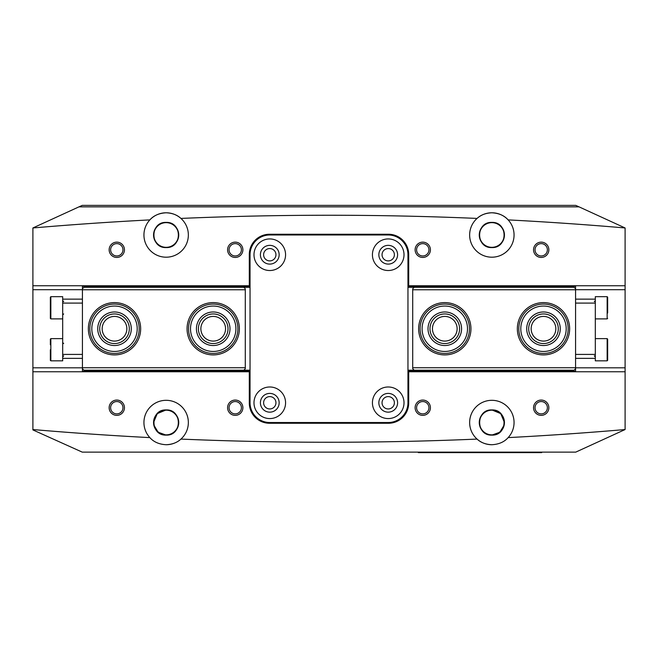 <?xml version="1.0" encoding="UTF-8"?>
<svg xmlns="http://www.w3.org/2000/svg" width="658" height="658" viewBox="0 0 658 658"><rect width="100%" height="100%" fill="white"/><g stroke="black" fill="none" stroke-linecap="round" stroke-linejoin="round"><path stroke-width="0.99" d="M341.831 452.128L316.169 452.128M269.78 248.559A6.169 6.169 0 0 0 263.611 254.728A6.169 6.169 0 0 0 269.78 260.897A6.169 6.169 0 0 0 275.949 254.728A6.169 6.169 0 0 0 269.78 248.559M388.22 248.559A6.169 6.169 0 0 0 382.051 254.728A6.169 6.169 0 0 0 388.22 260.897A6.169 6.169 0 0 0 394.389 254.728A6.169 6.169 0 0 0 388.22 248.559M388.22 396.609A6.169 6.169 0 0 0 382.051 402.778A6.169 6.169 0 0 0 388.22 408.947A6.169 6.169 0 0 0 394.389 402.778A6.169 6.169 0 0 0 388.22 396.609M269.78 396.609A6.169 6.169 0 0 0 263.611 402.778A6.169 6.169 0 0 0 269.78 408.947A6.169 6.169 0 0 0 275.949 402.778A6.169 6.169 0 0 0 269.78 396.609M116.795 257.442A7.649 7.649 0 0 1 109.146 249.793A7.649 7.649 0 0 1 116.795 242.144A7.649 7.649 0 0 1 124.444 249.793A7.649 7.649 0 0 1 116.795 257.442M116.795 243.624A6.169 6.169 0 0 0 110.626 249.793A6.169 6.169 0 0 0 116.795 255.962A6.169 6.169 0 0 0 122.964 249.793A6.169 6.169 0 0 0 116.795 243.624M116.795 415.363A7.649 7.649 0 0 1 109.146 407.713A7.649 7.649 0 0 1 116.795 400.064A7.649 7.649 0 0 1 124.444 407.713A7.649 7.649 0 0 1 116.795 415.363M116.795 401.544A6.169 6.169 0 0 0 110.626 407.713A6.169 6.169 0 0 0 116.795 413.882A6.169 6.169 0 0 0 122.964 407.713A6.169 6.169 0 0 0 116.795 401.544M235.235 257.442A7.649 7.649 0 0 1 227.586 249.793A7.649 7.649 0 0 1 235.235 242.144A7.649 7.649 0 0 1 242.884 249.793A7.649 7.649 0 0 1 235.235 257.442M235.235 243.624A6.169 6.169 0 0 0 229.066 249.793A6.169 6.169 0 0 0 235.235 255.962A6.169 6.169 0 0 0 241.404 249.793A6.169 6.169 0 0 0 235.235 243.624M235.235 415.363A7.649 7.649 0 0 1 227.586 407.713A7.649 7.649 0 0 1 235.235 400.064A7.649 7.649 0 0 1 242.884 407.713A7.649 7.649 0 0 1 235.235 415.363M235.235 401.544A6.169 6.169 0 0 0 229.066 407.713A6.169 6.169 0 0 0 235.235 413.882A6.169 6.169 0 0 0 241.404 407.713A6.169 6.169 0 0 0 235.235 401.544M422.765 257.442A7.649 7.649 0 0 1 415.116 249.793A7.649 7.649 0 0 1 422.765 242.144A7.649 7.649 0 0 1 430.414 249.793A7.649 7.649 0 0 1 422.765 257.442M422.765 243.624A6.169 6.169 0 0 0 416.596 249.793A6.169 6.169 0 0 0 422.765 255.962A6.169 6.169 0 0 0 428.934 249.793A6.169 6.169 0 0 0 422.765 243.624M422.765 415.363A7.649 7.649 0 0 1 415.116 407.713A7.649 7.649 0 0 1 422.765 400.064A7.649 7.649 0 0 1 430.414 407.713A7.649 7.649 0 0 1 422.765 415.363M422.765 401.544A6.169 6.169 0 0 0 416.596 407.713A6.169 6.169 0 0 0 422.765 413.882A6.169 6.169 0 0 0 428.934 407.713A6.169 6.169 0 0 0 422.765 401.544M541.205 415.363A7.649 7.649 0 0 1 533.556 407.713A7.649 7.649 0 0 1 541.205 400.064A7.649 7.649 0 0 1 548.854 407.713A7.649 7.649 0 0 1 541.205 415.363M541.205 401.544A6.169 6.169 0 0 0 535.036 407.713A6.169 6.169 0 0 0 541.205 413.882A6.169 6.169 0 0 0 547.374 407.713A6.169 6.169 0 0 0 541.205 401.544M541.205 257.442A7.649 7.649 0 0 1 533.556 249.793A7.649 7.649 0 0 1 541.205 242.144A7.649 7.649 0 0 1 548.854 249.793A7.649 7.649 0 0 1 541.205 257.442M541.205 243.624A6.169 6.169 0 0 0 535.036 249.793A6.169 6.169 0 0 0 541.205 255.962A6.169 6.169 0 0 0 547.374 249.793A6.169 6.169 0 0 0 541.205 243.624M504.439 422.526L500.754 413.619L491.855 409.934C508.091 409.153 508.108 435.867 491.855 435.103C475.602 435.884 475.627 409.144 491.855 409.934C475.619 409.153 475.602 435.867 491.855 435.103A12.584 12.584 0 0 1 479.271 422.518A12.584 12.584 0 0 1 491.855 409.934A12.584 12.584 0 0 1 504.439 422.518A12.584 12.584 0 0 1 491.855 435.103L499.866 432.224L504.192 425.01M153.561 422.526L157.246 413.619L166.145 409.934C149.909 409.153 149.892 435.867 166.145 435.103C182.398 435.884 182.373 409.144 166.145 409.934A12.584 12.584 0 0 0 153.561 422.518A12.584 12.584 0 0 0 166.145 435.103L158.134 432.224L153.808 425.01M166.145 222.651A12.338 12.338 0 0 0 153.808 234.988A12.338 12.338 0 0 0 166.145 247.326A12.338 12.338 0 0 0 178.483 234.988A12.338 12.338 0 0 0 166.145 222.651M491.855 410.181A12.338 12.338 0 0 0 479.517 422.518A12.338 12.338 0 0 0 491.855 434.856A12.338 12.338 0 0 0 504.192 422.518A12.338 12.338 0 0 0 491.855 410.181M166.145 410.181A12.338 12.338 0 0 0 153.808 422.518A12.338 12.338 0 0 0 166.145 434.856A12.338 12.338 0 0 0 178.483 422.518A12.338 12.338 0 0 0 166.145 410.181M491.855 222.651A12.338 12.338 0 0 0 479.517 234.988A12.338 12.338 0 0 0 491.855 247.326A12.338 12.338 0 0 0 504.192 234.988A12.338 12.338 0 0 0 491.855 222.651M491.855 247.572A12.584 12.584 0 0 1 479.271 234.988A12.584 12.584 0 0 1 491.855 222.404C475.57 221.746 475.561 248.247 491.855 247.572C475.57 248.247 475.561 221.73 491.855 222.404C508.14 221.746 508.149 248.247 491.855 247.572C508.14 248.247 508.149 221.73 491.855 222.404A12.584 12.584 0 0 1 504.439 234.988A12.584 12.584 0 0 1 491.855 247.572M180.934 439.083C177.216 442.571 172.289 444.454 166.145 444.726C159.137 444.347 153.701 441.97 149.851 437.611A22.207 22.207 0 0 1 166.145 400.311A22.207 22.207 0 0 1 180.934 439.083A3454.5 3454.5 0 0 0 477.066 439.083C480.784 442.571 485.711 444.454 491.855 444.726A22.207 22.207 0 0 1 471.103 414.606A22.207 22.207 0 0 1 512.204 413.627A22.207 22.207 0 0 1 508.149 437.611A3454.5 3454.5 0 0 0 625.1 429.542L625.1 371.762L407.96 371.762M579.04 206.859L625.1 227.964A3454.5 3454.5 0 0 0 508.149 219.895C504.299 215.536 498.863 213.159 491.855 212.781A22.207 22.207 0 0 1 512.204 243.879A22.207 22.207 0 0 1 471.103 242.901A22.207 22.207 0 0 1 491.855 212.781C485.711 213.052 480.776 214.936 477.066 218.423A3454.5 3454.5 0 0 0 180.934 218.423A22.207 22.207 0 0 0 145.796 243.879A22.207 22.207 0 0 0 186.897 242.901A22.207 22.207 0 0 0 180.934 218.423C177.224 214.936 172.289 213.052 166.145 212.781C159.137 213.159 153.701 215.536 149.851 219.895A3454.5 3454.5 0 0 0 32.9 227.964L78.96 206.859L579.04 206.859L575.75 205.378L82.25 205.378L78.96 206.859M166.145 222.404A12.584 12.584 0 0 0 153.561 234.988A12.584 12.584 0 0 0 166.145 247.572C149.859 248.247 149.851 221.73 166.145 222.404C149.859 221.746 149.851 248.247 166.145 247.572C182.431 248.247 182.439 221.73 166.145 222.404C182.431 221.746 182.439 248.247 166.145 247.572A12.584 12.584 0 0 0 178.729 234.988A12.584 12.584 0 0 0 166.145 222.404M250.04 371.762L32.9 371.762L32.9 227.964M407.96 285.745L625.1 285.745L625.1 371.762M192.054 452.128L140.236 452.128M625.1 429.542L575.75 452.128L82.25 452.128L32.9 429.921L32.9 371.762M625.1 285.745L625.1 227.964M249.3 371.762L249.3 403.025A20.234 20.234 0 0 0 269.533 423.259L388.467 423.259A20.234 20.234 0 0 0 408.7 403.025L408.7 371.762M32.9 429.542A3454.5 3454.5 0 0 0 149.851 437.611M491.855 444.726C498.863 444.347 504.299 441.97 508.149 437.611M408.7 285.745L408.7 254.481A20.234 20.234 0 0 0 388.467 234.248L269.533 234.248A20.234 20.234 0 0 0 249.3 254.481L249.3 285.745L250.04 285.745M32.9 285.745L249.3 285.745M166.145 444.726A22.207 22.207 0 0 0 174.46 443.114M166.145 435.103A12.584 12.584 0 0 0 178.729 422.518A12.584 12.584 0 0 0 166.145 409.934C182.381 409.153 182.398 435.867 166.145 435.103M531.154 328.753A12.338 12.338 0 0 0 543.492 341.091A12.338 12.338 0 0 0 555.829 328.753A12.338 12.338 0 0 0 543.492 316.416A12.338 12.338 0 0 0 531.154 328.753M432.454 328.753A12.338 12.338 0 0 0 444.792 341.091A12.338 12.338 0 0 0 457.129 328.753A12.338 12.338 0 0 0 444.792 316.416A12.338 12.338 0 0 0 432.454 328.753M470.947 328.753A26.155 26.155 0 0 1 444.792 354.909A26.155 26.155 0 0 1 418.636 328.753A26.155 26.155 0 0 1 444.792 302.598A26.155 26.155 0 0 1 470.947 328.753M569.647 328.753A26.155 26.155 0 0 1 543.492 354.909A26.155 26.155 0 0 1 517.336 328.753A26.155 26.155 0 0 1 543.492 302.598A26.155 26.155 0 0 1 569.647 328.753M407.96 371.194L575.569 371.194L575.569 289.767L412.714 289.767L412.714 288.78L414.195 287.299L574.089 287.299L575.569 288.78L575.569 289.767M575.569 285.745L575.569 286.312L407.96 286.312M575.569 286.312L575.569 288.78M575.569 371.194L575.569 371.762M575.569 368.727L574.089 370.207L414.195 370.207L412.714 368.727L412.714 289.767M412.714 367.74L575.569 367.74M414.195 287.299L407.96 287.299M414.195 370.207L407.96 370.207M126.846 328.753A12.338 12.338 0 0 0 114.508 316.416A12.338 12.338 0 0 0 102.171 328.753A12.338 12.338 0 0 0 114.508 341.091A12.338 12.338 0 0 0 126.846 328.753M225.546 328.753A12.338 12.338 0 0 0 213.208 316.416A12.338 12.338 0 0 0 200.871 328.753A12.338 12.338 0 0 0 213.208 341.091A12.338 12.338 0 0 0 225.546 328.753M187.053 328.753A26.155 26.155 0 0 1 213.208 302.598A26.155 26.155 0 0 1 239.364 328.753A26.155 26.155 0 0 1 213.208 354.909A26.155 26.155 0 0 1 187.053 328.753M88.353 328.753A26.155 26.155 0 0 1 114.508 302.598A26.155 26.155 0 0 1 140.664 328.753A26.155 26.155 0 0 1 114.508 354.909A26.155 26.155 0 0 1 88.353 328.753M250.04 286.312L82.431 286.312L82.431 367.74L245.286 367.74L245.286 368.727L243.805 370.207L83.911 370.207L82.431 368.727L82.431 367.74M82.431 371.762L82.431 371.194L250.04 371.194M82.431 371.194L82.431 368.727M82.431 286.312L82.431 285.745M82.431 288.78L83.911 287.299L243.805 287.299L245.286 288.78L245.286 367.74M245.286 289.767L82.431 289.767M243.805 370.207L250.04 370.207M243.805 287.299L250.04 287.299M253.988 402.778A15.792 15.792 0 0 0 269.78 418.57A15.792 15.792 0 0 0 285.572 402.778A15.792 15.792 0 0 0 269.78 386.986A15.792 15.792 0 0 0 253.988 402.778M260.404 402.778A9.377 9.377 0 0 0 269.78 412.155A9.377 9.377 0 0 0 279.156 402.778A9.377 9.377 0 0 0 269.78 393.402A9.377 9.377 0 0 0 260.404 402.778M372.428 402.778A15.792 15.792 0 0 0 388.22 418.57A15.792 15.792 0 0 0 404.012 402.778A15.792 15.792 0 0 0 388.22 386.986A15.792 15.792 0 0 0 372.428 402.778M378.844 402.778A9.377 9.377 0 0 0 388.22 412.155A9.377 9.377 0 0 0 397.596 402.778A9.377 9.377 0 0 0 388.22 393.402A9.377 9.377 0 0 0 378.844 402.778M253.988 254.728A15.792 15.792 0 0 0 269.78 270.52A15.792 15.792 0 0 0 285.572 254.728A15.792 15.792 0 0 0 269.78 238.936A15.792 15.792 0 0 0 253.988 254.728M260.404 254.728A9.377 9.377 0 0 0 269.78 264.105A9.377 9.377 0 0 0 279.156 254.728A9.377 9.377 0 0 0 269.78 245.352A9.377 9.377 0 0 0 260.404 254.728M372.428 254.728A15.792 15.792 0 0 0 388.22 270.52A15.792 15.792 0 0 0 404.012 254.728A15.792 15.792 0 0 0 388.22 238.936A15.792 15.792 0 0 0 372.428 254.728M378.844 254.728A9.377 9.377 0 0 0 388.22 264.105A9.377 9.377 0 0 0 397.596 254.728A9.377 9.377 0 0 0 388.22 245.352A9.377 9.377 0 0 0 378.844 254.728M407.96 402.778L407.96 254.728A19.74 19.74 0 0 0 388.22 234.988L269.78 234.988A19.74 19.74 0 0 0 250.04 254.728L250.04 402.778A19.74 19.74 0 0 0 269.78 422.518L388.22 422.518A19.74 19.74 0 0 0 407.96 402.778M575.569 354.415L595.309 354.415L595.309 358.363L575.569 358.363M595.309 354.415L595.309 303.091L575.569 303.091M595.309 318.883L607.153 318.883L607.153 296.676L595.309 296.676L595.309 299.143L575.569 299.143L595.309 299.143L595.309 303.091M607.153 296.676L607.647 297.169L607.647 313.019M607.647 339.117L607.647 360.337L607.153 360.831L607.153 338.623L607.647 339.117M595.309 358.363L595.309 360.831L607.153 360.831M82.431 358.363L62.691 358.363L62.691 354.415L82.431 354.415M82.431 303.091L62.691 303.091L62.691 299.143L82.431 299.143M62.691 303.091L62.691 354.415M50.353 309.128L50.353 297.169L50.847 296.676L50.847 318.883L50.353 318.39L50.353 309.128M62.691 299.143L62.691 296.676L50.847 296.676M50.353 313.019L50.353 318.39M50.353 302.54L50.353 307.056M50.353 344.808L50.353 339.117L50.847 338.623L50.847 360.831L50.353 360.337L50.353 349.727L50.353 360.337M50.847 360.831L62.691 360.831L62.691 358.363M93.008 336.032A22.701 22.701 0 0 0 121.788 350.253A22.701 22.701 0 0 0 136.017 321.474A22.701 22.701 0 0 0 107.229 307.253A22.701 22.701 0 0 0 93.008 336.032M137.884 320.841A24.675 24.675 0 0 1 122.421 352.129A24.675 24.675 0 0 1 91.141 336.666A24.675 24.675 0 0 1 106.596 305.378A24.675 24.675 0 0 1 137.884 320.841M98.618 334.132A16.779 16.779 0 0 1 109.129 312.863A16.779 16.779 0 0 1 130.407 323.374A16.779 16.779 0 0 1 119.888 344.644A16.779 16.779 0 0 1 98.618 334.132M128.532 324.007A14.805 14.805 0 0 0 109.763 314.73A14.805 14.805 0 0 0 100.485 333.499A14.805 14.805 0 0 0 119.263 342.777A14.805 14.805 0 0 0 128.532 324.007M232.142 316.227A22.701 22.701 0 0 0 200.69 309.819A22.701 22.701 0 0 0 194.274 341.28A22.701 22.701 0 0 0 225.735 347.687A22.701 22.701 0 0 0 232.142 316.227M192.629 342.366A24.675 24.675 0 0 1 199.596 308.174A24.675 24.675 0 0 1 233.787 315.141A24.675 24.675 0 0 1 226.821 349.332A24.675 24.675 0 0 1 192.629 342.366M227.207 319.5A16.779 16.779 0 0 1 222.47 342.744A16.779 16.779 0 0 1 199.218 338.006A16.779 16.779 0 0 1 203.955 314.763A16.779 16.779 0 0 1 227.207 319.5M200.863 336.921A14.805 14.805 0 0 0 221.376 341.099A14.805 14.805 0 0 0 225.562 320.586A14.805 14.805 0 0 0 205.041 316.408A14.805 14.805 0 0 0 200.863 336.921M426.598 315.174A22.701 22.701 0 0 0 431.212 346.947A22.701 22.701 0 0 0 462.985 342.333A22.701 22.701 0 0 0 458.371 310.56A22.701 22.701 0 0 0 426.598 315.174M464.564 343.509A24.675 24.675 0 0 1 430.028 348.526A24.675 24.675 0 0 1 425.01 313.998A24.675 24.675 0 0 1 459.547 308.98A24.675 24.675 0 0 1 464.564 343.509M431.344 318.719A16.779 16.779 0 0 1 454.826 315.305A16.779 16.779 0 0 1 458.239 338.788A16.779 16.779 0 0 1 434.757 342.201A16.779 16.779 0 0 1 431.344 318.719M456.652 337.612A14.805 14.805 0 0 0 453.642 316.885A14.805 14.805 0 0 0 432.923 319.895A14.805 14.805 0 0 0 435.933 340.622A14.805 14.805 0 0 0 456.652 337.612M522.024 336.139A22.701 22.701 0 0 0 550.878 350.221A22.701 22.701 0 0 0 564.959 321.367A22.701 22.701 0 0 0 536.106 307.286A22.701 22.701 0 0 0 522.024 336.139M566.826 320.726A24.675 24.675 0 0 1 551.519 352.088A24.675 24.675 0 0 1 520.157 336.781A24.675 24.675 0 0 1 535.464 305.419A24.675 24.675 0 0 1 566.826 320.726M527.626 334.215A16.779 16.779 0 0 1 538.03 312.887A16.779 16.779 0 0 1 559.358 323.292A16.779 16.779 0 0 1 548.945 344.619A16.779 16.779 0 0 1 527.626 334.215M557.49 323.933A14.805 14.805 0 0 0 538.672 314.754A14.805 14.805 0 0 0 529.493 333.573A14.805 14.805 0 0 0 548.303 342.752A14.805 14.805 0 0 0 557.49 323.933M541.699 452.128L541.699 452.622L418.324 452.622L418.324 452.128M32.9 367.814L82.431 367.814M575.569 367.814L625.1 367.814M625.1 289.693L575.569 289.693M82.431 289.693L32.9 289.693M534.296 452.622L534.296 452.128M425.726 452.622L425.726 452.128M594.322 301.611L595.309 300.624M607.153 318.883L607.647 318.39M594.322 355.896L595.309 356.883M595.309 338.623L607.153 338.623M63.678 313.948L62.691 314.935M62.691 318.883L50.847 318.883M63.678 301.611L62.691 300.624M63.678 355.896L62.691 356.883M62.691 338.623L50.847 338.623M63.678 343.558L62.691 342.571"/></g></svg>
